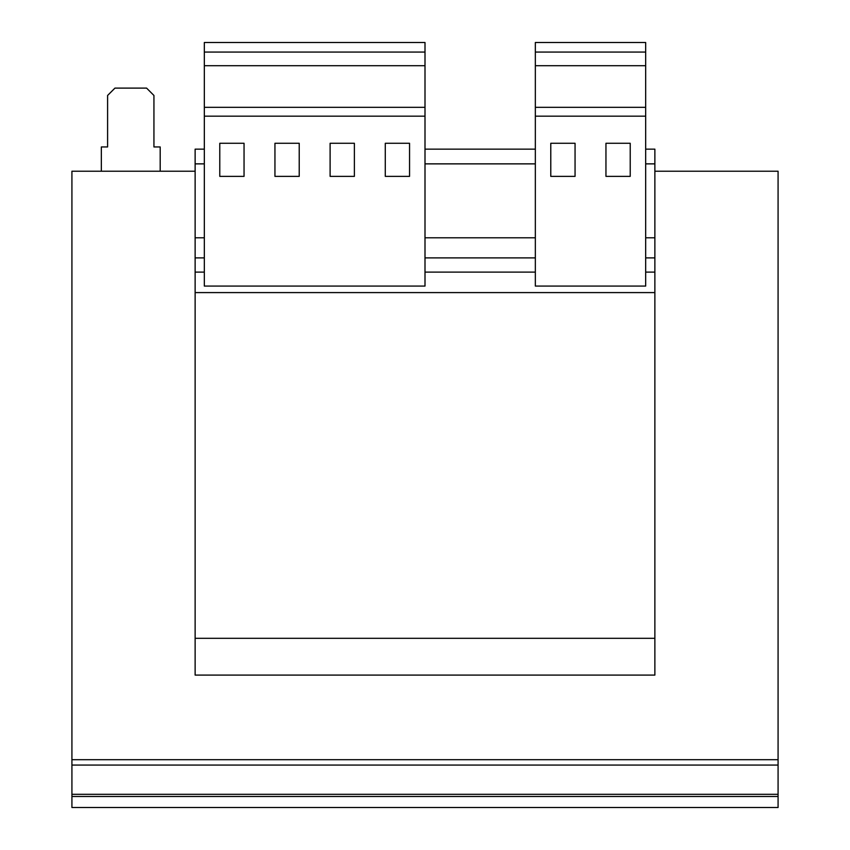 <?xml version="1.0" encoding="UTF-8"?>
<svg xmlns="http://www.w3.org/2000/svg" width="850" height="850" viewBox="0 0 850 850"><rect width="100%" height="100%" fill="white"/><g stroke="black" fill="none" stroke-linecap="round" stroke-linejoin="round"><path stroke-width="1.27" d="M160.193 171.222L160.193 146.954L153.935 146.954L153.935 95.466L146.583 88.103L114.952 88.103L107.599 95.466L107.599 146.954L101.341 146.954L101.341 171.222M778.079 796.471L778.079 807.5L71.921 807.5L71.921 796.471L778.079 796.471L778.079 765.074L71.921 765.074L71.921 171.222L195.128 171.222M654.872 171.222L778.079 171.222L778.079 765.074M204.329 163.869L195.128 163.869L195.128 675.091L654.872 675.091L654.872 638.318L195.128 638.318M204.329 237.798L195.128 237.798M535.341 163.869L425 163.869M645.671 149.154L654.872 149.154L654.872 163.869L645.671 163.869M654.872 163.869L654.872 237.798L645.671 237.798M654.872 237.798L654.872 292.591L195.128 292.591M535.341 149.154L425 149.154M204.329 149.154L195.128 149.154L195.128 163.869M535.341 237.798L425 237.798M654.872 292.591L654.872 638.318M71.921 759.688L778.079 759.688M71.921 765.074L71.921 796.471M645.671 42.5L645.671 286.078L535.341 286.078L535.341 42.5L645.671 42.5M645.671 52.062L535.341 52.062M645.671 65.705L535.341 65.705M645.671 107.334L535.341 107.334M645.671 116.163L535.341 116.163M630.222 143.278L605.954 143.278L605.954 176.375L630.222 176.375L630.222 143.278M575.057 143.278L550.779 143.278L550.779 176.375L575.057 176.375L575.057 143.278M425 42.5L425 286.078L204.329 286.078L204.329 42.5L425 42.5M425 52.062L204.329 52.062M425 65.705L204.329 65.705M425 107.334L204.329 107.334M425 116.163L204.329 116.163M409.551 143.278L385.284 143.278L385.284 176.375L409.551 176.375L409.551 143.278M354.386 143.278L330.108 143.278L330.108 176.375L354.386 176.375L354.386 143.278M299.221 143.278L274.943 143.278L274.943 176.375L299.221 176.375L299.221 143.278M244.046 143.278L219.778 143.278L219.778 176.375L244.046 176.375L244.046 143.278M654.872 257.89L645.671 257.89M535.341 257.89L425 257.89M204.329 257.89L195.128 257.89M654.872 272.117L645.671 272.117M535.341 272.117L425 272.117M204.329 272.117L195.128 272.117M778.079 794.314L71.921 794.314"/></g></svg>
